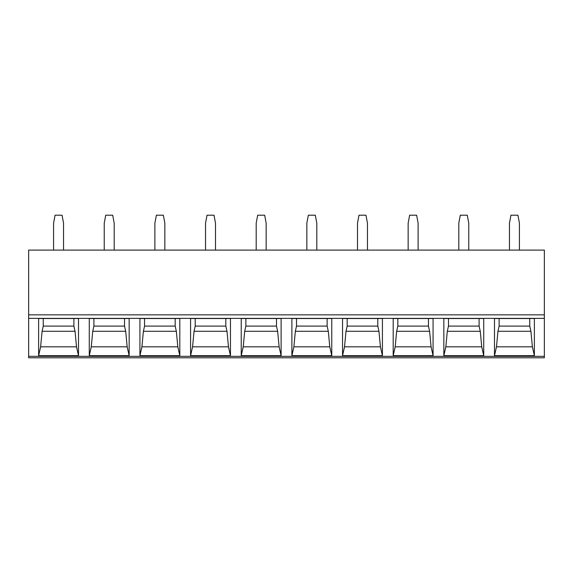 <?xml version="1.0" encoding="UTF-8"?>
<svg xmlns="http://www.w3.org/2000/svg" width="573" height="573" viewBox="0 0 573 573"><rect width="100%" height="100%" fill="white"/><g stroke="black" fill="none" stroke-linecap="round" stroke-linejoin="round"><path stroke-width="0.86" d="M28.65 357.796L28.65 250.107L544.35 250.107L544.35 357.796L28.65 357.796M443.846 355.697L443.846 318.509L483.727 318.509L483.727 355.697L481.735 346.823L445.83 346.823L443.846 355.697L483.727 355.697M393.193 355.697L393.193 318.509L433.073 318.509L433.073 355.697L431.082 346.823L395.184 346.823L393.193 355.697L433.073 355.697M342.539 355.697L342.539 318.509L382.42 318.509L382.42 355.697L380.429 346.823L344.531 346.823L342.539 355.697L382.42 355.697M291.886 355.697L291.886 318.509L331.767 318.509L331.767 355.697L329.776 346.823L293.877 346.823L291.886 355.697L331.767 355.697M241.233 355.697L241.233 318.509L281.114 318.509L281.114 355.697L279.123 346.823L243.224 346.823L241.233 355.697L281.114 355.697M190.58 355.697L190.58 318.509L230.461 318.509L230.461 355.697L228.469 346.823L192.571 346.823L190.58 355.697L230.461 355.697M179.807 355.697L179.807 318.509L139.927 318.509L139.927 355.697L179.807 355.697L177.816 346.823L141.918 346.823L139.927 355.697M129.154 355.697L129.154 318.509L89.273 318.509L89.273 355.697L129.154 355.697L127.17 346.823L91.265 346.823L89.273 355.697M78.508 355.697L78.508 318.509L38.62 318.509L38.62 355.697L78.508 355.697L76.517 346.823L40.611 346.823L38.62 355.697M534.38 355.697L494.492 355.697L494.492 318.509L534.38 318.509L534.38 355.697L532.389 346.823L496.483 346.823L497.958 331.28L499.119 326.094L499.119 318.509M494.492 355.697L496.483 346.823M529.753 318.509L529.753 326.094L530.913 331.28L532.389 346.823M530.913 331.28L497.958 331.28M529.753 326.094L499.119 326.094M448.473 318.509L448.473 326.094L447.305 331.28L445.83 346.823M479.1 318.509L479.1 326.094L480.26 331.28L447.305 331.28M480.26 331.28L481.735 346.823M479.1 326.094L448.473 326.094M397.82 318.509L397.82 326.094L396.652 331.28L395.184 346.823M428.446 318.509L428.446 326.094L429.607 331.28L396.652 331.28M429.607 331.28L431.082 346.823M428.446 326.094L397.82 326.094M347.166 318.509L347.166 326.094L345.999 331.28L344.531 346.823M377.793 318.509L377.793 326.094L378.954 331.28L345.999 331.28M378.954 331.28L380.429 346.823M377.793 326.094L347.166 326.094M296.513 318.509L296.513 326.094L295.346 331.28L293.877 346.823M327.14 318.509L327.14 326.094L328.308 331.28L295.346 331.28M328.308 331.28L329.776 346.823M327.14 326.094L296.513 326.094M245.86 318.509L245.86 326.094L244.692 331.28L243.224 346.823M276.487 318.509L276.487 326.094L277.654 331.28L244.692 331.28M277.654 331.28L279.123 346.823M276.487 326.094L245.86 326.094M195.207 318.509L195.207 326.094L194.046 331.28L192.571 346.823M225.834 318.509L225.834 326.094L227.001 331.28L194.046 331.28M227.001 331.28L228.469 346.823M225.834 326.094L195.207 326.094M144.554 318.509L144.554 326.094L143.393 331.28L141.918 346.823M175.18 318.509L175.18 326.094L176.348 331.28L143.393 331.28M176.348 331.28L177.816 346.823M175.18 326.094L144.554 326.094M93.9 318.509L93.9 326.094L92.74 331.28L91.265 346.823M124.527 318.509L124.527 326.094L125.695 331.28L92.74 331.28M125.695 331.28L127.17 346.823M124.527 326.094L93.9 326.094M43.247 318.509L43.247 326.094L42.087 331.28L40.611 346.823M73.881 318.509L73.881 326.094L75.042 331.28L42.087 331.28M75.042 331.28L76.517 346.823M73.881 326.094L43.247 326.094M509.454 250.107L509.454 223.184L510.944 215.204L517.928 215.204L519.425 223.184L519.425 250.107M468.771 250.107L468.771 223.184L467.274 215.204L460.298 215.204L458.801 223.184L458.801 250.107M418.118 250.107L418.118 223.184L416.621 215.204L409.645 215.204L408.148 223.184L408.148 250.107M367.465 250.107L367.465 223.184L365.968 215.204L358.992 215.204L357.495 223.184L357.495 250.107M316.812 250.107L316.812 223.184L315.315 215.204L308.338 215.204L306.841 223.184L306.841 250.107M266.159 250.107L266.159 223.184L264.662 215.204L257.685 215.204L256.188 223.184L256.188 250.107M215.505 250.107L215.505 223.184L214.008 215.204L207.032 215.204L205.535 223.184L205.535 250.107M164.852 250.107L164.852 223.184L163.355 215.204L156.379 215.204L154.882 223.184L154.882 250.107M114.199 250.107L114.199 223.184L112.702 215.204L105.726 215.204L104.229 223.184L104.229 250.107M63.546 250.107L63.546 223.184L62.056 215.204L55.072 215.204L53.576 223.184L53.576 250.107M544.35 356.334L28.65 356.334M544.35 318.373L28.65 318.373M544.35 314.849L28.65 314.849"/></g></svg>
